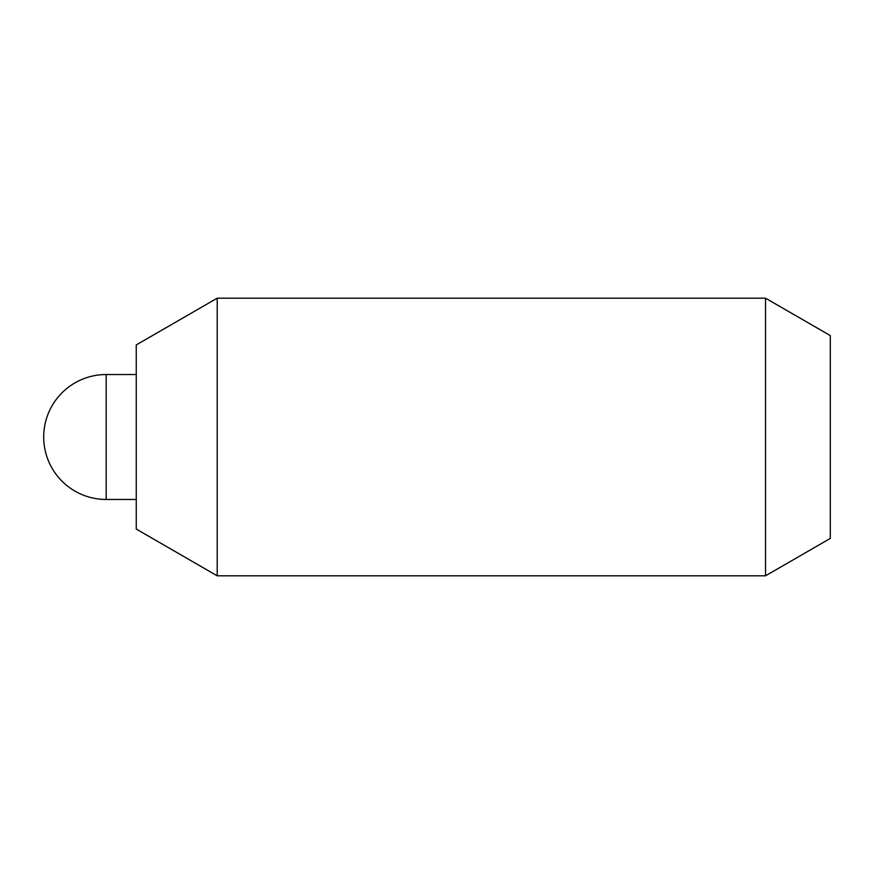 <?xml version="1.0" encoding="UTF-8"?>
<svg xmlns="http://www.w3.org/2000/svg" width="874" height="874" viewBox="0 0 874 874"><rect width="100%" height="100%" fill="white"/><g stroke="black" fill="none" stroke-linecap="round" stroke-linejoin="round"><path stroke-width="1.31" d="M217.211 575.813L217.211 298.187L765.526 298.187L765.526 575.813L217.211 575.813L136.246 529.065L136.246 344.935L217.211 298.187M765.526 575.813L830.3 538.417L830.3 335.583L765.526 298.187M106.169 437L106.169 374.531A62.469 62.469 0 0 0 43.7 437A62.469 62.469 0 0 0 106.169 499.469L106.169 437M106.169 374.531L136.246 374.531M106.169 499.469L136.246 499.469"/></g></svg>
